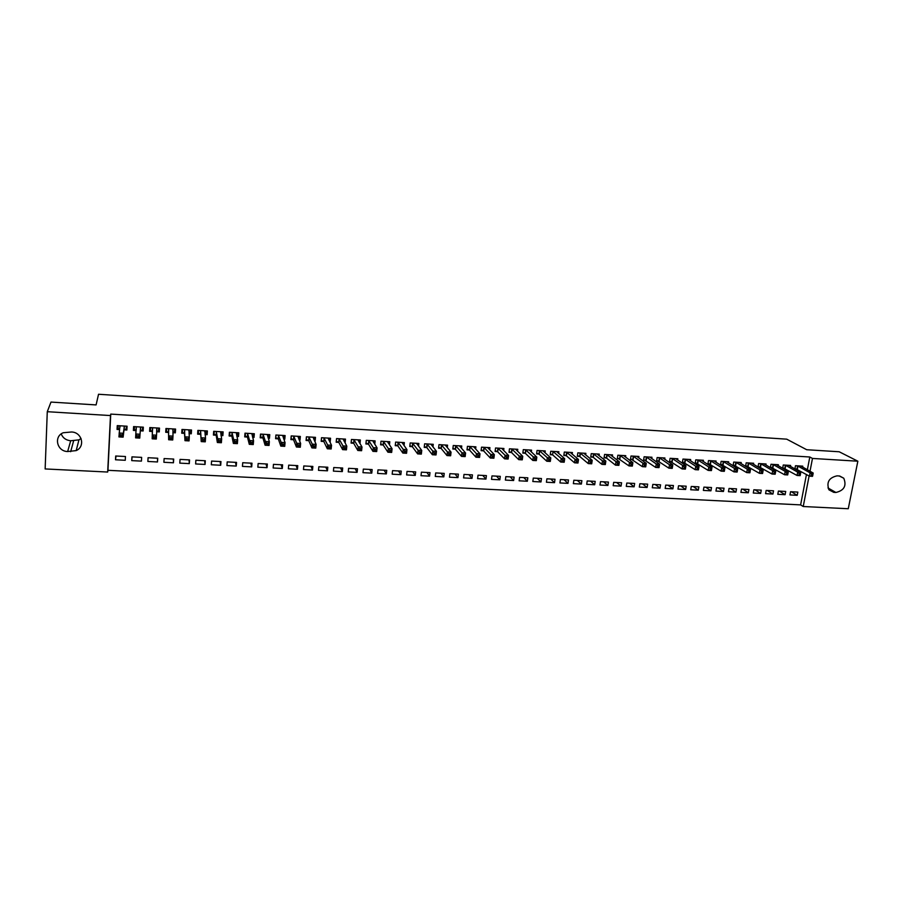 <?xml version="1.0" encoding="UTF-8"?>
<svg xmlns="http://www.w3.org/2000/svg" width="903" height="903" viewBox="0 0 903 903"><rect width="100%" height="100%" fill="white"/><g stroke="black" fill="none" stroke-linecap="round" stroke-linejoin="round"><path stroke-width="1.35" d="M807.361 469.774L809.81 456.997L110.753 414.093L107.954 470.316L800.622 504.89L803.23 506.515L809.099 475.971M107.954 470.316L107.683 472.043L45.15 468.939L47.272 411.7L110.493 415.561L107.683 472.043M47.272 411.7L50.997 402.072L96.09 404.916L98.54 394.261L786.716 439.163L806.706 449.728L839.192 451.771L857.85 461.207L848.267 508.739L803.23 506.515M141.432 461.117L141.647 457.369L131.951 456.862L131.736 460.62L141.432 461.117M140.507 430.81L143.137 430.968L143.351 427.175L133.599 426.6L133.396 430.404L136.026 430.55M173.455 462.787L173.692 459.063L164.12 458.566L163.894 462.291L173.455 462.787L173.353 459.051M175.205 429.06L175.34 432.842L175.577 429.072L165.949 428.507L165.723 432.289L168.319 432.435M175.34 432.842L172.879 432.706M205.06 464.435L205.308 460.744L195.872 460.237L195.624 463.95L205.06 464.435L204.62 460.699M206.618 430.912L207.126 434.704L207.385 430.957L197.881 430.392L197.633 434.151L200.195 434.298M207.126 434.704L205.105 434.58M236.247 466.061L236.53 462.392L227.206 461.896L226.935 465.576L236.247 466.061L235.491 462.336M237.658 432.909L238.494 436.533L238.776 432.808L229.396 432.255L229.125 435.98L231.653 436.126M238.494 436.533L236.891 436.431M267.051 467.675L267.344 464.018L258.145 463.532L257.852 467.19L267.051 467.675L265.967 463.95M268.507 435.37L269.455 438.339L269.76 434.648L260.504 434.095L260.211 437.797L262.705 437.944M269.455 438.339L268.27 438.271M297.448 469.255L297.764 465.632L288.678 465.147L288.373 468.781L297.448 469.255L296.06 465.542M298.961 437.549L300.022 440.122L300.349 436.454L291.206 435.912L290.89 439.592L293.362 439.727M300.022 440.122L299.232 440.077M327.462 470.824L327.8 467.223L318.827 466.749L318.499 470.35L327.462 470.824L325.78 467.111M329.031 439.569L330.193 441.883L330.543 438.237L321.524 437.707L321.186 441.353L323.613 441.499M357.103 472.371L357.464 468.792L348.603 468.318L348.253 471.908L357.103 472.371L355.127 468.668M358.897 439.908L358.739 441.499L359.992 443.621L360.353 439.998L351.448 439.468L351.086 443.102L353.491 443.238M386.36 473.894L386.744 470.339L377.996 469.876L377.623 473.432L386.36 473.894L384.102 470.203M389.453 444.886L389.791 441.736L380.998 441.217L380.614 444.818L382.996 444.953M415.267 475.396L415.662 471.874L407.027 471.411L406.632 474.944L415.267 475.396L412.727 471.716M418.541 446.229L418.857 443.452L410.176 442.944L409.781 446.522L412.118 446.658M443.813 476.886L444.22 473.386L435.686 472.935L435.28 476.445L443.813 476.886L441.003 473.206M447.267 447.628L447.561 445.156L438.982 444.648L438.576 448.204L440.89 448.339M471.998 478.353L472.427 474.876L464.007 474.425L463.578 477.913L471.998 478.353L468.928 474.685M475.633 449.062L475.904 446.827L467.438 446.33L467.009 449.863L469.289 449.987M499.844 479.809L500.296 476.344L491.977 475.904L491.525 479.38L499.844 479.809L496.515 476.152M503.648 450.518L503.908 448.486L495.544 447.99L495.092 451.5L497.35 451.624M527.352 481.243L527.815 477.8L519.597 477.371L519.135 480.814L527.352 481.243L523.774 477.585M531.314 451.985L531.562 450.123L523.3 449.626L522.837 453.114L525.072 453.25M554.532 482.665L555.006 479.245L546.891 478.816L546.417 482.236L554.532 482.665L550.706 479.019M558.641 453.453L558.889 451.737L550.728 451.252L550.243 454.717L552.444 454.841M581.385 484.064L581.882 480.667L573.856 480.238L573.36 483.647L581.385 484.064L577.322 480.419M585.641 454.92L585.878 453.329L577.818 452.854L577.322 456.297L579.489 456.421M607.911 485.442L608.419 482.067L600.495 481.649L599.987 485.035L607.911 485.442L603.61 481.818M612.324 456.387L612.55 454.909L604.581 454.435L604.062 457.855L606.218 457.979M634.12 486.807L634.651 483.455L626.817 483.037L626.287 486.401L634.12 486.807L629.605 483.184M638.681 457.844L638.895 456.466L631.016 456.004L630.497 459.401L632.619 459.525M660.025 488.162L660.567 484.832L652.824 484.414L652.293 487.755L660.025 488.162L655.285 484.55M664.721 459.3L664.924 458.002L657.147 457.539L656.605 460.914L658.705 461.038M685.625 489.494L686.19 486.186L678.537 485.78L677.984 489.099L685.625 489.494L680.67 485.893M690.456 460.744L690.66 459.525L682.973 459.074L682.42 462.426L684.485 462.55M710.932 490.814L711.508 487.518L703.934 487.123L703.369 490.419L710.932 490.814L705.762 487.214M715.887 462.178L716.09 461.027L708.494 460.575L707.918 463.916L709.972 464.029M735.945 492.124L736.521 488.85L729.048 488.455L728.473 491.729L735.945 492.124L730.572 488.534M741.024 463.6L741.216 462.517L733.71 462.065L733.123 465.384L735.155 465.496M760.665 493.41L761.263 490.16L753.87 489.765L753.283 493.027L760.665 493.41L755.089 489.832M765.868 465.011L766.06 463.984L758.633 463.544L758.035 466.84L760.044 466.953M785.102 494.686L785.712 491.446L778.409 491.063L777.799 494.302L785.102 494.686L779.334 491.108M790.418 466.411L790.61 465.429L783.273 465L782.664 468.273L784.639 468.386M800.622 504.89L806.458 474.47M802.598 467.111L802.778 466.151L795.487 465.722L794.877 468.95M796.841 469.097L794.945 468.984M797.214 495.318L797.834 492.09L790.565 491.706L789.956 494.934L797.214 495.318L791.355 491.751M778.183 465.722L778.363 464.706L770.993 464.277L770.383 467.551L772.381 467.675M772.923 494.043L773.521 490.803L766.173 490.419L765.575 493.659L772.923 494.043L767.245 490.476M753.474 464.311L753.666 463.25L746.205 462.81L745.618 466.106L747.628 466.23M748.339 492.767L748.926 489.505L741.498 489.11L740.911 492.372L748.339 492.767L742.864 489.178M728.495 462.889L728.687 461.772L721.136 461.331L720.56 464.65L722.592 464.763M723.472 491.469L724.048 488.184L716.53 487.789L715.955 491.074L723.472 491.469L718.201 487.88M703.211 461.467L703.414 460.282L695.773 459.83L695.208 463.171L697.263 463.295M698.324 490.16L698.877 486.852L691.269 486.457L690.716 489.765L698.324 490.16L693.256 486.559M677.622 460.022L677.837 458.769L670.105 458.306L669.552 461.67L671.64 461.794M672.87 488.828L673.412 485.509L665.714 485.103L665.172 488.433L672.87 488.828L668.017 485.227M651.74 458.577L651.955 457.234L644.121 456.771L643.591 460.158L645.701 460.282M647.112 487.485L647.654 484.143L639.855 483.737L639.324 487.078L647.112 487.485L642.485 483.873M625.542 457.121L625.756 455.688L617.844 455.225L617.313 458.622L619.458 458.747M621.061 486.13L621.58 482.766L613.69 482.349L613.182 485.712L621.061 486.13L616.647 482.507M599.028 455.654L599.253 454.119L591.239 453.645L590.731 457.076L592.899 457.2M594.682 484.753L595.19 481.367L587.21 480.949L586.713 484.335L594.682 484.753L590.506 481.118M572.186 454.186L572.423 452.538L564.307 452.053L563.822 455.507L566.012 455.631M567.998 483.365L568.484 479.956L560.413 479.527L559.928 482.936L567.998 483.365L564.048 479.719M545.017 452.719L545.265 450.936L537.059 450.45L536.585 453.916L538.798 454.051M540.987 481.954L541.461 478.522L533.289 478.093L532.815 481.525L540.987 481.954L537.285 478.308M517.521 451.252L517.78 449.31L509.461 448.814L509.01 452.313L511.256 452.437M513.638 480.531L514.1 477.077L505.827 476.637L505.375 480.091L513.638 480.531L510.184 476.874M489.686 449.784L489.945 447.662L481.536 447.166L481.096 450.676L483.365 450.811M485.961 479.087L486.401 475.61L478.026 475.17L477.597 478.646L485.961 479.087L482.766 475.418M461.489 448.339L461.772 445.992L453.261 445.495L452.832 449.028L455.135 449.163M457.945 477.619L458.374 474.131L449.897 473.68L449.468 477.179L457.945 477.619L455.01 473.951M432.943 446.929L433.248 444.31L424.624 443.802L424.218 447.369L426.543 447.504M429.58 476.141L429.986 472.63L421.408 472.179L421.001 475.7L429.58 476.141L426.905 472.461M404.047 445.551L404.363 442.605L395.627 442.086L395.243 445.676L397.602 445.811M400.864 474.651L401.248 471.106L392.557 470.644L392.173 474.199L400.864 474.651L398.46 470.96M374.768 444.242L375.117 440.867L366.268 440.348L365.896 443.96L368.289 444.095M371.776 473.127L372.149 469.571L363.345 469.097L362.983 472.675L371.776 473.127L369.666 469.436M343.93 440.54L345.138 442.752L345.488 439.118L336.537 438.587L336.187 442.233L338.602 442.368M342.327 471.592L342.677 468.014L333.76 467.54L333.421 471.129L342.327 471.592L340.499 467.889M314.041 438.576L315.158 441.003L315.486 437.345L306.41 436.815L306.083 440.472L308.533 440.619M315.158 441.003L314.571 440.969M312.506 470.045L312.833 466.433L303.803 465.948L303.487 469.571L312.506 470.045L310.971 466.332M283.779 436.488L284.784 439.23L285.1 435.551L275.912 435.009L275.596 438.689L278.079 438.835M284.784 439.23L283.802 439.174M282.3 468.465L282.605 464.831L273.462 464.345L273.157 467.991L282.3 468.465L281.07 464.752M253.133 434.196L254.025 437.436L254.319 433.733L245.006 433.18L244.713 436.894L247.23 437.041M254.025 437.436L252.637 437.357M251.7 466.874L251.993 463.205L242.726 462.72L242.444 466.388L251.7 466.874L250.786 463.149M222.172 431.826L222.86 435.618L223.131 431.882L213.695 431.329L213.424 435.065L215.975 435.212M222.86 435.618L221.043 435.517M220.704 465.259L220.975 461.568L211.584 461.072L211.325 464.763L220.704 465.259L220.106 461.523M190.962 429.986L191.289 433.779L191.538 430.02L181.977 429.456L181.729 433.214L184.314 433.372M191.289 433.779L189.043 433.643M189.303 463.623L189.551 459.909L180.047 459.401L179.81 463.126L189.303 463.623L189.032 459.875M159.346 428.112L159.289 431.905L159.515 428.124L149.83 427.559L149.616 431.341L152.223 431.499M159.289 431.905L156.682 431.758M157.494 461.964L157.72 458.227L148.081 457.708L147.866 461.456L157.494 461.964L157.562 458.216M124.23 429.862L126.871 430.02L127.075 426.205L117.255 425.629L117.063 429.444L119.602 429.591M125.257 460.282L125.461 456.512L115.697 456.004L115.505 459.774L125.257 460.282M67.657 451.534C57.002 451.455 53.435 436.521 63.255 432.74L71.495 431.995C81.981 432.142 85.571 446.601 76.191 450.597L67.657 451.534L70.694 440.754C66.043 440.28 62.883 438 61.201 433.937M110.753 414.093L110.493 415.561M809.81 456.997L812.474 458.442L857.85 461.207M839.192 475.971L843.763 478.218C846.766 485.735 844.158 490.487 835.918 492.474L833.774 492.361L828.977 489.844C826.268 482.349 828.965 477.687 837.047 475.847L839.192 475.971M810.014 471.253L812.474 458.442M81.056 438.508L78.945 439.863L70.694 440.754M133.746 426.6L133.396 430.404M132.086 456.862L131.736 460.62M117.616 425.652L117.063 429.444M116.024 456.015L115.505 459.774M812.677 475.791L812.937 474.459L811.707 474.391L811.447 475.723L812.531 476.344L809.438 476.163L810.081 472.845L797.451 465.835M811.707 474.391L810.081 472.845L813.174 473.025L800.814 466.038M811.447 475.723L809.438 476.163L794.967 468.443M812.937 474.459L813.174 473.025M800.284 475.08L800.532 473.748L799.29 473.68L799.042 475.012L800.148 475.633L797.044 475.463L797.676 472.122L785.249 465.113M799.29 473.68L797.676 472.122L800.78 472.303L788.635 465.316M799.042 475.012L797.044 475.463L782.766 467.731M800.532 473.748L800.78 472.303M787.811 474.368L788.059 473.037L786.806 472.969L786.558 474.301L787.698 474.933L784.572 474.752L785.204 471.411L772.979 464.39M786.806 472.969L785.204 471.411L788.33 471.592L776.377 464.594M786.558 474.301L784.572 474.752L770.485 466.998M788.059 473.037L788.33 471.592M774.243 472.246L773.995 473.59L775.259 473.657L775.508 472.314L774.243 472.246L772.652 470.689L775.79 470.869L775.169 474.21L772.031 474.041L772.652 470.689L760.642 463.657M764.051 463.86L775.79 470.869L775.508 472.314M773.995 473.59L772.031 474.041L758.136 466.275M761.613 471.524L761.364 472.867L762.64 472.935L762.877 471.592L761.613 471.524L760.021 469.955L763.182 470.136L762.572 473.499L759.412 473.319L760.021 469.955L748.226 462.923M751.657 463.126L763.182 470.136L762.877 471.592M761.364 472.867L759.412 473.319L745.72 465.542M762.64 472.935L762.572 473.499M748.903 470.79L748.666 472.145L749.941 472.213L750.179 470.869L748.903 470.79L747.323 469.221L750.506 469.413L749.896 472.777L746.713 472.596L747.323 469.221L735.731 462.189M739.196 462.392L750.506 469.413L750.179 470.869M748.666 472.145L746.713 472.596L733.225 464.797M749.941 472.213L749.896 472.777M736.126 470.057L735.877 471.411L737.164 471.49L737.401 470.136L736.126 470.057L734.545 468.488L737.74 468.68L737.141 472.055L733.947 471.874L734.545 468.488L723.179 461.444M726.655 461.647L737.74 468.68L737.401 470.136M735.877 471.411L733.947 471.874L720.662 464.052M737.164 471.49L737.141 472.055M723.258 469.323L723.021 470.677L724.308 470.756L724.545 469.402L723.258 469.323L721.689 467.754L724.906 467.935L724.319 471.321L721.102 471.14L721.689 467.754L710.537 460.699M714.036 460.902L724.906 467.935L724.545 469.402M723.021 470.677L721.102 471.14L708.02 463.307M724.308 470.756L724.319 471.321M710.322 468.578L710.085 469.944L711.383 470.023L711.62 468.657L710.322 468.578L708.765 467.009L712.004 467.19L711.417 470.587L708.178 470.407L708.765 467.009L697.827 459.943M701.349 460.158L712.004 467.19L711.62 468.657M710.085 469.944L708.178 470.407L695.31 462.562M711.383 470.023L711.417 470.587M697.308 467.833L697.071 469.21L698.38 469.278L698.606 467.912L697.308 467.833L695.75 466.253L699.012 466.445L698.437 469.853L695.175 469.673L695.75 466.253L685.05 459.198M688.583 459.401L699.012 466.445L698.606 467.912M697.071 469.21L695.175 469.673L682.521 461.805M698.38 469.278L698.437 469.853M684.203 467.088L683.977 468.454L685.298 468.533L685.524 467.167L684.203 467.088L682.668 465.496L685.941 465.688L685.366 469.108L682.092 468.928L682.668 465.496L672.193 458.431M675.749 458.645L685.941 465.688L685.524 467.167M683.977 468.454L682.092 468.928L669.654 461.038M685.298 468.533L685.366 469.108M671.031 466.332L670.805 467.709L672.125 467.788L672.351 466.411L671.031 466.332L669.495 464.74L672.791 464.932L672.227 468.364L668.931 468.183L669.495 464.74L659.258 457.663M662.836 457.877L672.791 464.932L672.351 466.411M670.805 467.709L668.931 468.183L656.707 460.27M672.125 467.788L672.227 468.364M657.779 465.576L657.553 466.953L658.885 467.032L659.111 465.655L657.779 465.576L656.255 463.973L659.574 464.165L659.009 467.619L655.691 467.427L656.255 463.973L646.243 456.895M649.844 457.11L659.574 464.165L659.111 465.655M657.553 466.953L655.691 467.427L643.692 459.503M658.885 467.032L659.009 467.619M644.437 464.808L644.223 466.196L645.555 466.275L645.78 464.887L644.437 464.808L642.925 463.205L646.266 463.397L645.713 466.862L642.372 466.67L642.925 463.205L633.15 456.128M636.773 456.342L646.266 463.397L645.78 464.887M644.223 466.196L642.372 466.67L630.599 458.724M645.555 466.275L645.713 466.862M631.028 464.04L630.813 465.429L632.156 465.508L632.371 464.119L631.028 464.04L629.515 462.438L632.879 462.629L632.337 466.095L628.973 465.903L629.515 462.438L619.977 455.349M623.623 455.563L632.879 462.629L632.371 464.119M630.813 465.429L628.973 465.903L617.426 457.945M632.156 465.508L632.337 466.095M617.528 463.262L617.313 464.661L618.668 464.74L618.882 463.341L617.528 463.262L616.027 461.659L619.402 461.851L618.871 465.338L615.485 465.147L616.027 461.659L606.726 454.559M610.394 454.785L619.402 461.851L618.882 463.341M617.313 464.661L615.485 465.147L606.635 458.182L604.175 457.155M618.668 464.74L618.871 465.338M603.938 462.494L603.735 463.882L605.089 463.961L605.303 462.562L603.938 462.494L602.448 460.88L605.845 461.072L605.326 464.56L601.929 464.368L602.448 460.88L593.406 453.78M597.097 453.995L605.845 461.072L605.303 462.562M603.735 463.882L601.929 464.368L593.316 457.403L590.833 456.365M605.089 463.961L605.326 464.56M590.28 461.704L590.065 463.104L591.442 463.183L591.646 461.783L590.28 461.704L588.79 460.09L592.21 460.293L591.691 463.792L588.271 463.589L588.79 460.09L579.997 452.979M583.71 453.204L592.21 460.293L591.646 461.783M590.065 463.104L588.271 463.589L579.907 456.625L577.423 455.575M591.442 463.183L591.691 463.792M576.52 460.914L576.317 462.325L577.694 462.404L577.897 460.993L576.52 460.914L575.042 459.3L578.496 459.492L577.976 463.013L574.534 462.81L575.042 459.3L566.497 452.189M570.233 452.403L578.496 459.492L577.897 460.993M576.317 462.325L574.534 462.81L566.418 455.834L563.923 454.773M577.694 462.404L577.976 463.013M562.682 460.124L562.49 461.535L563.867 461.614L564.07 460.203L562.682 460.124L561.214 458.498L564.68 458.701L564.183 462.223L560.718 462.031L561.214 458.498L552.929 451.387M556.688 451.602L564.68 458.701L564.07 460.203M562.49 461.535L560.718 462.031L552.85 455.044L550.345 453.961M563.867 461.614L564.183 462.223M548.764 459.334L548.561 460.744L549.961 460.823L550.153 459.413L548.764 459.334L547.308 457.697L550.796 457.9L550.299 461.433L546.812 461.241L547.308 457.697L539.272 450.574M543.03 450.89L550.796 457.9L550.153 459.413M548.561 460.744L546.812 461.241L539.181 454.243L536.687 453.148M549.961 460.823L550.299 461.433M534.745 458.521L534.553 459.943L535.964 460.022L536.156 458.611L534.745 458.521L533.301 456.895L536.811 457.099L536.326 460.643L532.815 460.44L533.301 456.895L525.535 449.762M529.339 449.987L536.811 457.099L536.156 458.611M534.553 459.943L532.815 460.44L525.444 453.441L522.939 452.335M535.964 460.022L536.326 460.643M520.647 457.719L520.467 459.142L521.878 459.221L522.069 457.798L520.647 457.719L519.214 456.083L522.747 456.286L522.273 459.841L518.74 459.638L519.214 456.083L511.708 448.949M515.534 449.175L522.747 456.286L522.069 457.798M520.467 459.142L518.74 459.638L511.617 452.629L509.111 451.511M521.878 459.221L522.273 459.841M506.459 456.907L506.278 458.34L507.7 458.419L507.892 456.986L506.459 456.907L505.037 455.259L508.592 455.473L508.118 459.04L504.574 458.837L505.037 455.259L497.801 448.125M501.65 448.351L508.592 455.473L507.892 456.986M506.278 458.34L504.574 458.837L497.7 451.816L495.194 450.676M507.7 458.419L508.118 459.04M492.191 456.083L492 457.528L493.433 457.607L493.614 456.173L492.191 456.083L490.769 454.446L494.347 454.649L493.885 458.227L490.318 458.024L490.769 454.446L483.805 447.301M487.643 447.64L494.347 454.649L493.614 456.173M492 457.528L490.318 458.024L483.703 450.992L481.197 449.841M493.433 457.607L493.885 458.227M474.052 447.346L474.12 446.725M477.822 455.259L477.642 456.704L479.075 456.783L479.256 455.349L477.822 455.259L476.412 453.611L480.012 453.825L479.561 457.415L475.96 457.211L476.412 453.611L469.729 446.466M473.623 446.692L480.012 453.825L479.256 455.349M477.642 456.704L475.96 457.211L469.616 450.168L467.111 449.005M479.075 456.783L479.561 457.415M459.954 446.59L460.033 445.89M463.363 454.435L463.183 455.88L464.639 455.959L464.808 454.514L463.363 454.435L461.964 452.787L465.587 452.99L465.147 456.602L461.523 456.387L461.964 452.787L455.552 445.63M459.48 445.856L465.587 452.99L464.808 454.514M463.183 455.88L461.523 456.387L455.451 449.333L452.934 448.159M464.639 455.959L465.147 456.602M445.766 445.845L445.856 445.055M448.814 453.599L448.633 455.056L450.1 455.135L450.27 453.69L448.814 453.599L447.425 451.94L451.06 452.155L450.631 455.767L446.996 455.563L447.425 451.94L441.296 444.784M445.247 445.021L451.06 452.155L450.27 453.69M448.633 455.056L446.996 455.563L441.195 448.498L438.677 447.312M450.1 455.135L450.631 455.767M431.487 445.1L431.589 444.208M434.162 452.764L433.993 454.22L435.46 454.299L435.63 452.843L434.162 452.764L432.785 451.105L436.454 451.308L436.036 454.943L432.368 454.74L432.785 451.105L426.95 443.937M430.923 444.174L436.454 451.308L435.63 452.843M433.993 454.22L432.368 454.74L426.893 447.707L424.32 446.454M435.46 454.299L436.036 454.943M417.118 444.355L417.231 443.362M419.421 451.918L419.263 453.385L420.742 453.464L420.9 452.008L419.421 451.918L418.055 450.247L421.746 450.462L421.34 454.107L417.649 453.893L418.055 450.247L412.513 443.08M416.52 443.317L421.746 450.462L420.9 452.008M419.263 453.385L417.649 453.893L412.457 446.861L409.883 445.585M420.742 453.464L421.34 454.107M402.659 443.621L402.783 442.504M404.589 451.071L404.431 452.538L405.921 452.617L406.079 451.15L404.589 451.071L403.235 449.401L406.948 449.615L406.553 453.272L402.84 453.058L403.235 449.401L397.986 442.222M402.016 442.459L406.948 449.615L406.079 451.15M404.431 452.538L402.84 453.058L397.93 446.014L395.345 444.716M405.921 452.617L406.553 453.272M388.109 442.899L388.245 441.646M389.667 450.213L389.509 451.681L390.999 451.771L391.157 450.304L389.667 450.213L388.324 448.543L392.06 448.757L391.665 452.426L387.929 452.211L388.324 448.543L383.369 441.364M387.421 441.601L392.06 448.757L391.157 450.304M389.509 451.681L387.929 452.211L383.256 445.1L380.716 443.836M390.999 451.771L391.665 452.426M373.47 442.199L373.616 440.788M374.632 449.355L374.485 450.834L375.987 450.913L376.145 449.446L374.632 449.355L373.3 447.674L377.07 447.888L376.686 451.568L372.928 451.353L373.3 447.674L368.661 440.495M372.736 440.732L377.07 447.888L376.145 449.446M374.485 450.834L372.928 451.353L368.605 444.31L366.008 442.955M375.987 450.913L376.686 451.568M351.199 442.019L351.493 439.479M359.518 448.486L359.36 449.965L360.884 450.055L361.031 448.577L359.518 448.486L358.198 446.804L361.979 447.019L361.606 450.71L357.825 450.495L358.198 446.804L353.852 439.614M357.949 439.863L361.979 447.019L361.031 448.577M359.36 449.965L357.825 450.495L353.739 443.373L351.244 442.086M360.884 450.055L361.606 450.71M343.908 440.845L344.077 439.039M336.3 441.059L336.638 438.598M344.291 447.617L344.145 449.096L345.668 449.186L345.815 447.707L344.291 447.617L342.982 445.924L346.797 446.15L346.436 449.852L342.621 449.638L342.982 445.924L338.952 438.734M343.084 438.982L346.797 446.15L345.815 447.707M344.145 449.096L342.621 449.638L338.907 442.583L336.379 441.217M345.668 449.186L346.436 449.852M328.974 440.201L329.166 438.158M321.299 440.066L321.682 437.718M328.974 446.737L328.827 448.227L330.363 448.317L330.509 446.827L328.974 446.737L327.676 445.044L331.514 445.269L331.153 448.983L327.326 448.768L327.676 445.044L323.963 437.853M328.105 438.09L331.514 445.269L330.509 446.827M328.827 448.227L327.326 448.768L323.906 441.702L321.434 440.348M330.363 448.317L331.153 448.983M313.951 439.614L314.165 437.266M306.207 439.061L306.625 436.826M313.544 445.856L313.409 447.346L314.955 447.436L315.091 445.947L313.544 445.856L312.257 444.152L316.118 444.378L315.779 448.114L311.919 447.888L312.257 444.152L308.871 436.95M313.048 437.199L316.118 444.378L315.091 445.947M313.409 447.346L311.919 447.888L308.826 440.822L306.388 439.468M314.955 447.436L315.779 448.114M298.825 439.027L299.062 436.375M291.026 438.023L291.477 435.923M298.024 444.965L297.888 446.466L299.446 446.556L299.582 445.055L298.024 444.965L296.748 443.26L300.631 443.486L300.304 447.233L296.421 447.008L296.748 443.26L293.678 436.059M297.888 436.307L300.631 443.486L299.582 445.055M297.888 446.466L296.421 447.008L293.633 439.942L291.24 438.576M299.446 446.556L300.304 447.233M283.463 438.26L283.858 435.483M275.742 436.928L276.228 435.032M282.391 444.073L282.267 445.574L283.835 445.664L283.96 444.163L282.391 444.073L281.138 442.357L285.043 442.583L284.727 446.342L280.822 446.116L281.138 442.357L278.395 435.156M282.628 435.404L285.043 442.583L283.96 444.163M282.267 445.574L280.822 446.116L278.35 439.05L276.002 437.684M283.835 445.664L284.727 446.342M268.01 437.47L268.563 434.569M260.369 435.788L260.662 436.792L260.877 434.117M266.667 443.17L266.543 444.682L268.123 444.773L268.247 443.26L266.667 443.17L265.414 441.454L269.354 441.68L269.049 445.45L265.11 445.224L265.414 441.454L263.01 434.241M267.265 434.501L269.354 441.68L268.247 443.26M266.543 444.682L265.11 445.224L262.965 438.147L260.662 436.792M268.123 444.773L269.049 445.45M252.445 436.68L253.167 433.666M244.894 434.557L245.232 435.889L245.435 433.203M250.831 442.267L250.707 443.779L252.298 443.87L252.422 442.357L250.831 442.267L249.589 440.54L253.562 440.777L253.258 444.558L249.296 444.332L249.589 440.54L247.524 433.327M251.813 433.587L253.562 440.777L252.422 442.357M250.707 443.779L249.296 444.332L247.49 437.244L245.232 435.889M252.298 443.87L253.258 444.558M236.767 435.878L237.681 432.751M229.328 433.192L229.689 434.975L229.893 432.289M234.893 441.353L234.78 442.865L236.372 442.967L236.484 441.443L234.893 441.353L233.663 439.626L237.658 439.851L237.376 443.655L233.38 443.429L233.663 439.626L231.936 432.413M236.247 432.661L237.658 439.851L236.484 441.443M234.78 442.865L233.38 443.429L231.902 436.341L229.689 434.975M236.372 442.967L237.376 443.655M220.975 435.077L221.89 434.512L222.082 431.826M213.672 431.623L214.056 434.061L214.248 431.363M218.842 440.427L218.729 441.962L220.343 442.052L220.456 440.517L218.842 440.427L217.634 438.7L221.653 438.937L221.37 442.741L217.363 442.515L217.634 438.7L216.246 431.476M220.592 431.736L221.653 438.937L220.456 440.517M218.729 441.962L217.363 442.515L216.212 435.427L214.056 434.061M220.343 442.052L221.37 442.741M205.06 434.264L206.2 433.598L206.381 430.9M198.017 430.404L198.31 433.135L198.491 430.426M202.69 439.501L202.577 441.036L204.202 441.127L204.304 439.592L202.69 439.501L201.493 437.774L205.534 438L205.274 441.827L201.234 441.601L200.455 430.55M202.577 441.036L201.234 441.601L200.601 430.641L200.297 434.354L198.31 433.135M204.823 430.81L205.534 438L204.304 439.592M204.202 441.127L205.274 441.827M189.032 433.451L190.398 432.672L190.578 429.963M182.304 429.478L182.462 432.21L182.643 429.489M186.424 438.576L186.323 440.111L187.948 440.201L188.05 438.666L186.424 438.576L185.239 436.838L189.314 437.075L189.054 440.901L184.991 440.675L184.551 429.602M188.953 429.873L189.314 437.075L188.05 438.666M186.323 440.111L184.991 440.675L184.528 433.575L182.462 432.21M187.948 440.201L189.054 440.901M172.879 432.627L174.505 431.747L174.674 429.027M166.491 428.541L166.513 431.273L166.683 428.553M170.046 437.639L169.956 439.174L171.593 439.276L171.694 437.729L170.046 437.639L168.884 435.889L172.981 436.126L172.744 439.975L168.647 439.75L168.556 428.665M172.981 428.925L172.981 436.126L171.694 437.729M169.956 439.174L168.647 439.75L168.534 432.65L166.513 431.273M171.593 439.276L172.744 439.975M156.614 431.792L158.499 430.81L158.668 428.078M150.575 427.604L150.462 430.336L150.62 427.604M153.566 436.691L153.476 438.237L155.124 438.339L155.214 436.781L153.566 436.691L152.404 434.941L156.535 435.178L156.309 439.05L152.178 438.813L152.449 427.706M153.476 438.237L152.178 438.813L152.573 427.785L152.325 431.555L150.462 430.336M156.908 427.977L156.535 435.178L155.214 436.781M155.124 438.339L156.309 439.05M142.392 429.862L142.55 427.13L142.392 429.862L140.281 431.002L139.762 438.102L135.608 437.865L136.229 426.747M136.319 426.814L136.116 430.618L134.299 429.388L134.457 426.645M136.963 435.743L135.822 433.982L139.976 434.23L139.762 438.102L138.543 437.391L138.633 435.833L136.963 435.743L136.884 437.289L138.543 437.391M140.721 427.017L139.976 434.23L138.633 435.833M135.608 437.865L136.884 437.289M126.499 426.171L126.183 428.914L126.33 426.171M119.614 429.535L118.033 428.44L118.18 425.685M126.183 428.914L123.993 430.054L123.113 437.154L118.925 436.917L119.907 425.787M120.257 434.783L119.128 433.022L123.316 433.271L123.113 437.154L121.849 436.442L121.928 434.874L120.257 434.783L120.178 436.341L121.849 436.442M124.433 426.058L123.316 433.271L121.928 434.874M118.925 436.917L120.178 436.341M835.918 492.474L827.972 487.959M833.774 492.361L828.706 489.471M70.671 451.692L73.606 440.912M797.959 466.038L797.338 469.3M797.62 465.892L796.999 469.154M785.745 465.316L785.136 468.589M785.418 465.169L784.809 468.443M773.476 464.594L772.866 467.878M773.149 464.447L772.539 467.731M761.127 463.86L760.529 467.156M760.8 463.724L760.202 467.009M748.7 463.126L748.113 466.433M748.384 462.991L747.797 466.287M736.216 462.392L735.629 465.7M735.9 462.246L735.313 465.564M723.642 461.647L723.066 464.966M723.337 461.501L722.761 464.831M711.011 460.902L710.435 464.232M710.695 460.756L710.13 464.086M698.29 460.146L697.726 463.499M697.985 460.011L697.421 463.352M685.501 459.39L684.948 462.754M685.208 459.255L684.643 462.607M672.633 458.634L672.092 461.997M672.34 458.487L671.787 461.851M659.698 457.866L659.156 461.241M659.404 457.731L658.863 461.106M646.683 457.099L646.142 460.485M646.39 456.963L645.859 460.338M633.579 456.331L633.048 459.729M633.296 456.184L632.766 459.582M620.406 455.552L619.887 458.961M620.124 455.405L619.605 458.814M607.155 454.762L606.635 458.182M606.884 454.627L606.365 458.035M593.824 453.983L593.316 457.403M593.553 453.837L593.045 457.257M580.403 453.182L579.907 456.625M580.144 453.046L579.636 456.478M566.903 452.392L566.418 455.834L566.903 452.392M566.644 452.245L566.158 455.699M553.076 451.444L552.591 454.898M539.667 450.778L539.193 454.254L539.655 450.766M539.418 450.631L538.944 454.107M525.918 449.965L525.456 453.453M525.67 449.818L525.207 453.306M512.091 449.152L511.629 452.651L512.069 449.13M511.854 449.005L511.391 452.505M498.174 448.328L497.722 451.839L498.151 448.306M497.937 448.181L497.485 451.692M484.177 447.504L483.737 451.026M483.94 447.357L483.5 450.879M469.616 450.168L470.057 446.635L469.65 450.202M469.865 446.522L469.425 450.055M455.913 445.834L455.484 449.378M455.688 445.687L455.27 449.231M441.646 444.987L441.228 448.543M441.432 444.84L441.014 448.396M427.3 444.141L426.893 447.707M427.085 443.994L426.679 447.561M412.852 443.294L412.457 446.861M412.648 443.147L412.242 446.714M398.313 442.425L397.93 446.014M398.11 442.289L397.726 445.868M383.696 441.567L383.312 445.168M383.493 441.42L383.12 445.021M368.977 440.698L368.605 444.31M368.785 440.551L368.413 444.163M354.157 439.817L353.795 443.452M353.976 439.671L353.615 443.294M339.257 438.937L338.907 442.583M339.065 438.79L338.727 442.425M324.256 438.057L323.906 441.702M324.075 437.91L323.737 441.556M309.153 437.165L308.826 440.822M308.984 437.018L308.645 440.675M293.96 436.262L293.633 439.942M293.791 436.115L293.475 439.795M278.666 435.359L278.35 439.05M278.496 435.212L278.192 438.903M263.27 434.456L262.965 438.147M263.112 434.309L262.818 438M247.772 433.542L247.49 437.244M247.625 433.395L247.332 437.097M232.184 432.616L231.902 436.341M232.037 432.469L231.755 436.194M216.483 431.69L216.212 435.427M216.348 431.544L216.077 435.28M204.733 430.855L204.699 431.431M200.68 430.754L200.421 434.501M188.862 429.918L188.817 430.708M184.776 429.817L184.528 433.575M184.652 429.67L184.404 433.429M172.891 428.97L172.812 430.246M168.771 428.869L168.534 432.65M168.647 428.722L168.421 432.503M156.806 428.022L156.625 431.171M152.652 427.92L152.426 431.713M140.62 427.063L140.405 430.866M140.496 427.198L140.281 431.002M124.332 426.103L124.129 429.918M124.196 426.239L123.993 430.054M119.997 425.844L119.93 427.232M843.763 478.218L839.677 476.016M76.191 450.597L78.945 439.863M525.907 449.954L525.444 453.441M484.143 447.47L483.703 450.992M455.88 445.8L455.451 449.333M441.601 444.953L441.195 448.498M427.254 444.095L426.848 447.662M412.806 443.238L412.4 446.816M398.268 442.38L397.873 445.958M383.64 441.511L383.256 445.1M368.909 440.63L368.548 444.242M354.1 439.75L353.739 443.373M339.189 438.869L338.839 442.504M324.177 437.978L323.838 441.623M309.074 437.075L308.747 440.743M293.881 436.172L293.565 439.851M278.587 435.269L278.271 438.96M263.191 434.354L262.886 438.057M247.693 433.44L247.411 437.142M232.094 432.514L231.823 436.228M216.404 431.578L216.133 435.314M184.697 429.693L184.449 433.463M168.68 428.744L168.455 432.526M136.342 426.826L136.172 429.918M120.02 425.855L119.952 427.051"/></g></svg>

